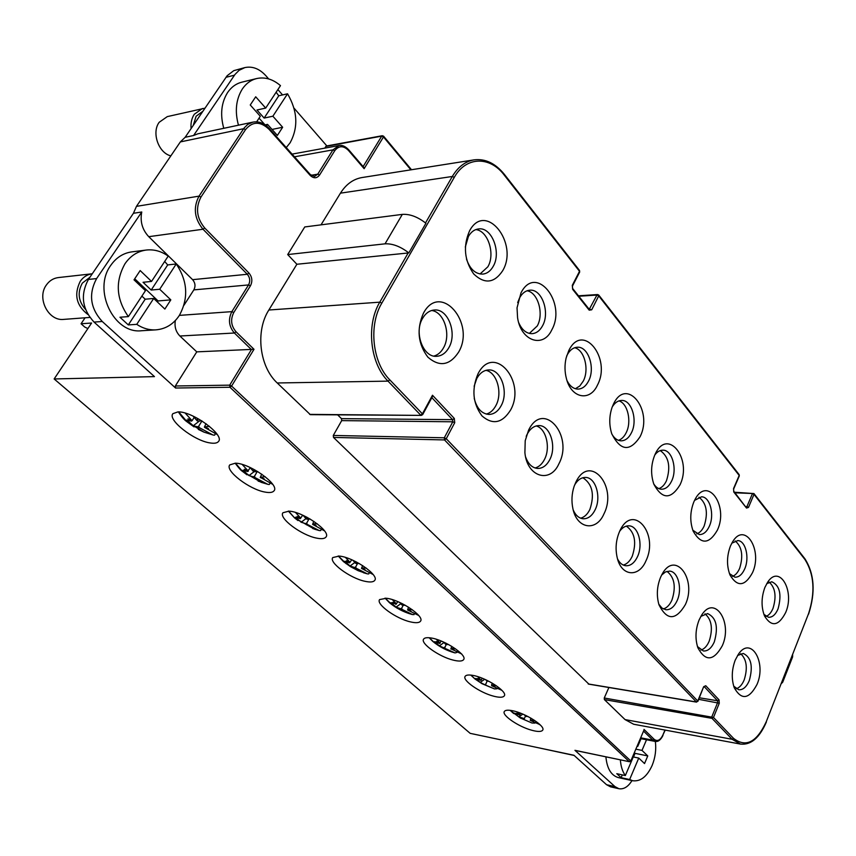<?xml version="1.0" encoding="UTF-8"?>
<svg xmlns="http://www.w3.org/2000/svg" width="856" height="856" viewBox="0 0 856 856"><rect width="100%" height="100%" fill="white"/><g stroke="black" fill="none" stroke-linecap="round" stroke-linejoin="round"><path stroke-width="1.28" d="M183.922 305.314L193.841 289.884C195.703 286.257 195.286 282.855 192.6 279.666L148.751 236.684L203.022 229.248C194.366 218.676 193.039 207.644 199.031 196.142L244.153 127.983L247.748 124.398L252.852 122.141L197.864 133.804L193.584 135.505L235.058 74.365L239.124 70.31L244.859 67.592C252.477 66.008 259.507 68.737 265.927 75.788L268.645 78.923M277.89 89.559L282.555 94.93M294.025 108.134L326.853 145.927M254.007 349.291L231.591 386.056L229.943 387.265L175.576 388.025L175.33 385.992L196.762 351.859L254.007 349.291L236.042 331.786C231.066 325.901 230.307 319.481 233.763 312.536L250.434 285.818C252.702 281.292 252.199 277.023 248.946 273.032L204.691 227.964C196.623 218.087 195.393 207.783 200.978 197.051L245.554 129.588L243.65 128.7L180.349 141.914L136.457 206.36L133.429 213.294L88.425 279.441C80.197 294.742 82.069 308.952 94.042 322.081L154.465 376.619L54.142 378.962L470.19 733.357L573.937 755.26L606.562 784.717L610.521 786.835L618.899 788.718L614.94 786.589L574.954 750.327L629.481 761.744L630.754 761.091L643.883 730.307M180.349 141.914L185.153 137.292L227.14 75.735L233.763 70.652L244.859 67.592M223.769 128.314C219.992 114.586 221.287 102.634 227.653 92.448C231.388 87.044 236.117 83.61 241.852 82.165L256.618 78.559C264.921 76.773 272.882 79.137 280.479 85.632L265.692 108.081L255.709 96.792L250.252 104.988L260.299 116.266L256.618 121.862M410.869 169.83L383.477 136.949L383.584 136.19L382.279 135.719L326.371 146.012L324.724 148.142M177.973 411.886L172.891 413.662C167.273 419.761 193.884 440.615 209.881 442.905C214.321 443.654 217.199 443.173 218.526 441.461C224.968 435.03 192.536 411.19 177.973 411.886M235.325 463.192L229.761 464.894C224.689 470.554 249.353 489.45 264.932 492.061C269.672 492.96 272.711 492.542 274.048 490.788C279.88 484.796 249.717 463.15 235.325 463.192M288.943 511.15L282.94 512.744C278.35 517.998 301.312 535.214 316.474 538.082C321.492 539.13 324.67 538.766 326.008 537.001C331.304 531.426 303.131 511.653 288.943 511.15M339.179 556.079L332.781 557.556C328.618 562.413 350.083 578.196 364.827 581.267C370.102 582.444 373.409 582.144 374.735 580.379C379.561 575.2 353.132 557.031 339.179 556.079M386.345 598.258L379.583 599.585C375.795 604.101 395.943 618.62 410.291 621.852C415.791 623.157 419.205 622.933 420.521 621.178C424.918 616.352 400.052 599.596 386.345 598.258M430.707 637.934C426.898 637.388 424.544 637.774 423.624 639.111C420.178 643.305 439.149 656.723 453.091 660.083C458.816 661.506 462.326 661.356 463.62 659.612C467.644 655.129 444.168 639.593 430.707 637.934M472.512 675.331C468.51 674.667 466.049 675.01 465.15 676.336C461.994 680.231 479.906 692.697 493.484 696.142C499.39 697.693 502.986 697.608 504.27 695.896C507.95 691.712 485.716 677.257 472.512 675.331M511.974 710.63C507.79 709.859 505.243 710.138 504.355 711.464C501.466 715.092 518.436 726.701 531.651 730.222C537.718 731.88 541.388 731.869 542.661 730.189C546.042 726.295 524.921 712.78 511.974 710.63M175.576 388.025L102.249 321.492L94.042 322.081M631.995 780.576C628.154 786.792 623.778 789.51 618.899 788.718M655.343 741.446C656.37 749.599 655.311 757.592 652.144 765.435C647.029 776.595 640.566 781.699 632.755 780.747L618.332 777.59C611.152 775.45 607.011 768.538 605.898 756.832M133.429 213.294L141.754 211.988C139.935 221.479 142.267 229.708 148.751 236.684M193.584 135.505L185.153 137.292M87.879 328.565L84.744 327.056L81.063 323.761L85.076 317.79M81.063 323.761L91.592 323.022L54.142 378.962M296.882 264.258L408.826 252.916C400.522 246.507 392.594 243.479 385.04 243.832L287.691 254.564L296.882 264.258L268.848 310.011L379.786 302.168C365.94 324.959 370.081 363.415 388.025 381.134L277.237 382.974C259.421 366.603 255.227 331.133 268.848 310.011M408.826 252.916L425.924 223.266C417.739 216.857 409.874 213.893 402.32 214.385L304.757 226.947L287.691 254.564M792.656 654.84L792.592 656.959L782.823 681.922M782.716 680.253L782.673 682.307L781.464 683.441M321.021 224.85L340.442 193.167C346.081 184.254 353.271 179.054 362.024 177.545L474.021 159.869C465.236 161.388 458.003 166.931 452.31 176.475L454.269 177.374C465.932 156.284 489.9 155.91 504.259 175.106L579.512 271.309L572.3 285.326L572.643 289.328L589.196 310.161L591.71 309.797L598.729 295.876L739.188 475.444L733.538 488.583L733.785 492.029L746.539 508.068L748.486 507.426L754.008 494.383L804.94 559.492C814.249 574.333 815.436 592.427 808.503 613.784L766.281 721.651C756.758 742.312 745.854 747.887 733.56 738.375L713.487 717.446L719.275 703.236L719.029 699.855L705.761 685.742L703.675 686.694L697.747 701.021L446.244 438.721L454.729 422.714L454.311 418.445L432.483 395.247L432.162 397.098M766.12 722.068L766.398 721.95C759.55 737.851 750.915 745.223 740.494 744.078L633.654 724.24L625.041 719.586L604.39 699.598L604.25 698.004L608.894 687.507M588.821 684.051L333.498 437.427L333.284 435.447L341.694 420.617L341.469 418.638L337.628 414.85M309.679 414.379L421.312 415.395L310.354 414.668L277.237 382.974M128.304 324.916L136.757 324.349C142.845 328.383 149.233 330.213 155.92 329.86L141.561 330.737C113.912 334.204 92.448 289.959 110.756 265.371C116.202 257.592 123.243 253.087 131.877 251.867L146.216 250.048C154.016 249.182 161.345 251.204 168.215 256.105L151.533 281.431L140.17 270.571L134.018 279.837L145.456 290.676L128.368 316.613L119.947 317.234L128.304 324.916L145.188 299.204L141.882 296.09M196.762 351.859L179.899 336.012C175.844 331.818 174.324 326.66 175.352 320.54M141.754 211.988L96.621 278.564C88.361 293.972 90.244 308.278 102.249 321.492M496.994 688.77L494.522 688.93L485.427 685.035L487.15 681.012M414.325 613.955L413.972 614.662L410.709 614.073M321.171 529.618L320.615 530.624L319.341 530.56L312.686 528.516M215.38 433.821L214.567 435.18L213.476 435.105L204.006 432.152L198.271 429.38M270.004 483.298L269.33 484.475L268.131 484.4L258.137 481.083M369.182 573.092L368.733 573.937L367.417 573.873L363.361 572.707M456.858 652.454L455.028 652.925L439.353 645.852L444.05 642.524M534.925 723.095L531.972 723.01L523.947 719.532L525.477 716.098M519.581 715.145L517.292 713.476M519.613 714.985L514.627 713.166L518.811 716.911L522.856 714.118M524.332 718.569L518.811 716.911M523.947 719.532L523.893 718.987M516.714 713.187L519.827 714.589M530.848 718.088L530.335 720.185L534.519 720.345M530.292 720.196L533.545 721.319L530.42 719.917M526.322 715.702L526.151 716.418L528.024 716.547M526.001 716.312L526.312 715.691M524.3 714.749L525.445 716.076L525.98 715.53M532.935 721.127L533.491 721.405M520.855 713.305L519.86 714.578M517.238 712.01L519.849 714.546M539.986 724.636L530.217 720.367M439.599 643.477L437.223 641.733M439.567 643.477L434.666 641.658L439.353 645.852M445.024 647.553L444.467 647.254L444.328 648.356M436.581 641.422L439.834 642.867M451.101 648.356L455.403 648.73M451.08 648.313L454.279 650.046L450.802 648.934M446.415 643.402L446.222 644.515L448.662 644.568M446.072 643.241L445.655 644.215L446.062 643.231M453.616 649.725L454.279 650.046M441.225 641.048L439.877 642.856M439.61 643.466L440.198 643.124M444.885 647.318L446.276 644.525M436.442 639.325L439.856 642.813M443.718 642.128L445.462 644.151L445.869 643.787M451.668 646.291L451.112 648.313M461.748 654.005L450.909 648.795M349.826 562.349L349.612 562.863L347.151 561.033M351.73 559.76L349.644 562.852L344.775 561.269L350.061 565.998L354.823 562.51M355.925 567.549L355.133 567.175L355.197 568.523L354.898 567.603L350.061 565.998M355.732 567.485L355.197 568.523M346.455 560.691L349.847 562.189M361.767 567.967L366.293 568.117M362.612 565.559L361.521 568.363L365.17 569.786L361.574 568.438M356.396 561.964L356.257 563.601L359.22 563.505M356.053 561.793L355.657 563.269L356.043 561.782M364.378 569.4L365.17 569.786M355.55 567.218L357.498 563.59M345.46 557.438L349.879 562.135M355.689 567.988L367.235 573.83M352.972 560.306L355.465 563.205L355.893 562.831M373.098 574.504L361.617 568.459M247.587 471.389L245.105 469.602M247.673 471.528L242.965 470.212L248.968 475.594L254.072 471.731L257.688 471.517M254.799 476.867L254.339 477.252L254.799 476.867L253.954 476.46L254.264 478.13L253.697 476.92L248.968 475.594M254.339 477.252L254.264 478.13M244.335 469.227L247.887 470.768M265.2 476.717L260.288 477.274L264.183 478.825L260.267 477.573M249.984 467.43L253.419 471.442L254.221 469.698L254.061 471.71M253.847 469.516L253.879 471.068M263.231 478.365L264.183 478.825M250.284 467.815L247.951 470.768M247.705 471.517L248.358 471.089M254.371 476.482L257.239 471.57M242.227 464.476L247.919 470.704M254.532 477.327L267.628 484.261M261.701 474.117L260.556 476.813M272.711 484.357L260.438 477.413M191.605 420.521L192.14 420.681L191.637 420.339M191.476 421.131L191.755 420.671L191.444 421.141L188.823 419.173M191.444 421.141L186.822 420.007L193.253 425.753L199.341 421.066M199.031 426.866L198.549 427.262L199.031 426.866L198.164 426.449L198.624 428.289L197.886 426.909L193.253 425.753M198.827 426.791L198.624 428.289M187.999 418.766L191.423 420.81M204.68 426.598L204.531 427.144L208.468 428.642L204.552 427.155M193.092 416.123L197.105 420.799L197.404 418.68L197.982 421.216L201.599 420.713M197.404 418.68L197.308 420.863M207.419 428.139L208.468 428.642M194.141 417.428L192.14 420.681M198.571 426.449L201.952 420.938M185.206 413.116L191.68 420.264M198.752 427.326L212.748 434.912M206.039 423.699L204.391 427.026M209.378 426.267L204.424 427.016M217.264 434.581L204.552 427.358M300.477 518.115L300.285 518.672L297.77 516.789M302.682 515.173L300.317 518.661L295.502 517.206L301.13 522.235L305.956 518.661M306.983 523.669L306.17 523.273L306.352 524.771L305.924 523.722L301.13 522.235M306.79 523.594L306.352 524.771M297.032 516.436L300.317 518.404M312.782 523.883L316.303 525.766L312.601 524.386M306.983 517.259L306.919 519.207L310.118 519.004M303.152 515.387L306.095 518.811L306.619 517.077L306.298 518.875M315.436 525.349L316.303 525.766M306.587 523.305L308.93 519.111M295.523 512.476L300.542 517.891M306.737 524.107L319.02 530.474M313.778 521.304L312.804 523.84M317.394 523.893L312.772 523.84M324.552 530.902L312.654 524.396M396.178 603.897L391.074 602.678L396.05 607.118L400.779 603.726M397.826 601.64L395.986 604.379L393.546 602.603M401.913 608.798L401.143 608.423L401.1 609.643L400.929 608.851L396.05 607.118M401.721 608.723L401.1 609.643M392.883 602.282L396.2 603.748M410.345 610.777L407.617 609.996L407.766 609.344L412.207 609.643M402.78 603.929L402.609 605.288L405.316 605.278M402.448 603.769L402.031 604.967L402.427 603.758M407.649 609.857L411.073 611.13M401.56 608.477L403.197 605.299M392.348 599.639L396.232 603.694M401.689 609.226L412.56 614.587M399.731 602.474L401.828 604.914L402.245 604.539M408.483 607.139L407.809 609.333M407.617 609.996L418.691 615.475M480.933 679.91L478.397 678.626M480.698 680.338L475.786 678.433L480.205 682.393L484.678 679.268M485.737 683.955L485.106 684.875L480.205 682.393M477.798 678.327L480.815 680.167L478.001 676.722M491.933 685.1L496.106 685.57M491.719 685.485L495.068 686.651L491.719 685.485M487.364 680.98L489.493 681.601M487.171 680.424L486.786 681.205L487.171 680.424M494.404 686.448L495.014 686.747M482.163 678.209L481.307 679.985M485.17 679.493L486.989 680.788M492.382 683.216L491.537 684.993M501.83 690.311L491.654 685.688M633.258 756.95L638.747 758.074L629.642 779.516L621.114 777.665L622.301 774.883M621.114 777.665L616.802 773.696L625.329 775.547C622.473 771.556 620.814 766.323 620.375 759.85M633.964 753.548L634.499 754.05L625.329 775.547M646.526 739.745L642 750.402L635.837 749.171M641.037 738.685L637.774 746.368L637.089 746.229M633.494 756.993L635.045 753.344L634.339 752.681M638.747 758.074L644.536 763.563L647.767 755.923L635.045 753.344M647.767 755.923L642 750.402M632.755 780.747L629.642 779.516M574.151 755.463L540.842 748.283M276.124 92.234L278.778 95.786L264.14 118.075L256.961 110.007L265.692 108.081M266.526 125.918L267.532 124.377L277.376 135.419L282.651 127.266L272.871 116.213L287.541 93.796L278.778 95.786M272.871 116.213L264.14 118.075M267.532 124.377L265.125 124.88M264.964 124.773L259.058 118.16M282.651 127.266L272.037 129.438M286.246 147.585L290.141 142.749C298.455 127.33 297.588 111.013 287.541 93.796M238.46 125.19C234.683 111.301 235.989 99.221 242.376 88.938C246.121 83.471 250.872 80.015 256.618 78.559M164.694 261.454L167.701 264.932L151.202 290.045L143.048 282.287L151.533 281.431M136.757 324.349L153.684 298.466L164.866 309.07L170.815 299.868L159.708 289.253L176.24 263.969L167.701 264.932M159.708 289.253L151.202 290.045M153.684 298.466L145.188 299.204M157.397 301.986L158.082 300.948L134.713 278.778M170.815 299.868L158.082 300.948M155.92 329.86C165.69 329.014 173.501 324.199 179.353 315.415C188.705 298.22 187.667 281.068 176.24 263.969M128.368 316.613C116.181 299.129 115.057 281.485 125.019 263.691C130.497 255.826 137.559 251.279 146.216 250.048M423.463 313.146C416.433 329.132 417.91 343.802 427.872 357.166C439.46 367.171 449.689 365.523 458.57 352.212C476.054 322.937 440.252 281.538 423.463 313.146M448.876 347.632C445.773 353.089 441.685 355.968 436.614 356.299C423.249 357.658 413.801 332.684 422.543 318.443C425.582 313.243 429.509 310.439 434.334 310.011C447.977 308.385 457.446 333.326 448.876 347.632M431.67 310.493C444.178 311.948 451.305 334.76 443.515 347.836C441.075 352.201 437.876 354.951 433.928 356.075M735.24 660.094C731.666 669.734 731.334 678.936 734.234 687.71C741.467 700.476 749.075 699.363 757.046 684.361C766.741 662.223 750.84 635.58 738.471 654.134L735.24 660.094M737.583 655.461L743.275 653.449C751.236 657.322 753.237 666.375 749.278 680.616C746.496 687.015 742.976 690.064 738.707 689.754L733.71 686.159M740.675 653.684C746.689 659.355 747.866 668.087 744.206 679.857C742.163 684.725 739.509 687.7 736.246 688.77M699.127 619.905C695.447 629.385 695.019 638.651 697.833 647.682C705.451 661.848 713.615 661.185 722.314 645.713C733.025 622.141 714.321 594.01 701.492 615.378L699.127 619.905M700.871 616.384L707.612 613.57C716.29 617.583 718.526 627.02 714.311 641.861C711.464 648.217 707.826 651.266 703.397 650.988L697.458 646.548M704.991 613.806C711.721 619.637 713.123 628.764 709.185 641.187C707.067 646.077 704.295 649.041 700.893 650.1M660.661 577.094C656.905 586.328 656.349 595.573 658.992 604.828C667.006 620.686 675.791 620.6 685.367 604.593C697.298 579.298 674.999 549.606 661.956 574.483L660.661 577.094M661.656 575.029L665.497 571.926L669.606 571.113C678.155 571.423 682.553 588.971 677.128 600.634C674.196 606.925 670.441 609.964 665.861 609.74L661.977 608.081L658.81 604.229M666.974 571.359C674.517 577.361 676.176 586.927 671.949 600.067C669.745 604.946 666.867 607.91 663.314 608.948M619.605 531.405L619.594 531.426C615.817 540.264 615.111 549.349 617.454 558.701C622.012 576.634 639.111 577.458 645.98 560.766C659.398 533.331 632.402 502.119 619.605 531.405M619.669 531.266C622.43 527.499 625.543 525.68 629.01 525.841C638.33 525.959 643.37 544.598 637.485 556.7C634.499 562.906 630.637 565.923 625.897 565.763C622.44 565.345 619.648 563.055 617.508 558.872M626.357 526.108C634.842 532.272 636.811 542.319 632.252 556.24C629.973 561.097 626.999 564.04 623.318 565.067M575.692 482.538L574.108 486.401C571.733 493.698 571.327 501.092 572.889 508.603C576.89 529.008 596.29 531.854 603.919 513.953C618.203 486.048 589.335 452.685 575.692 482.538M574.611 485.02C577.597 479.938 581.235 477.413 585.536 477.445C595.733 477.306 601.565 497.197 595.145 509.769C592.106 515.847 588.147 518.854 583.268 518.779C578.998 518.329 575.649 515.419 573.242 510.037M582.872 477.744C592.448 484.068 594.792 494.629 589.88 509.438C587.526 514.242 584.455 517.152 580.657 518.19M528.601 430.151L525.21 440.722L524.899 452.674C527.029 476.931 550.076 483.865 558.882 463.845C574.119 435.479 543.186 399.709 528.601 430.151M526.194 436.378L527.103 434.345C530.153 428.642 534.069 425.732 538.863 425.603C550.066 425.111 556.849 446.447 549.83 459.533C546.749 465.45 542.715 468.425 537.729 468.457C532.304 467.975 528.28 464.177 525.648 457.061M536.198 425.946C546.075 428.385 550.783 447.57 544.523 459.362C542.115 464.059 538.97 466.937 535.086 467.986M478.001 373.837C471.453 389.459 472.801 403.497 482.035 415.973C492.767 425.165 502.279 423.196 510.561 410.067C526.857 381.241 493.623 342.817 478.001 373.837M474.128 386.291L476.771 378.545C479.831 373.066 483.768 370.199 488.605 369.942C500.953 368.968 508.935 391.962 501.199 405.626C498.096 411.34 494.008 414.272 488.947 414.443C481.661 413.801 476.749 408.44 474.224 398.372M485.94 370.338C497.047 372.371 502.825 393.225 495.859 405.626C493.42 410.185 490.231 413.009 486.283 414.09M764.9 587.387L767.682 582.166C779.442 563.911 795.096 591.036 785.69 612.489C778.607 626.121 771.556 627.298 764.547 616.042C761.123 607.043 761.241 597.499 764.9 587.387M763.884 614.362L768.538 617.283C772.401 617.443 775.579 614.64 778.061 608.851C781.913 594.556 779.827 585.525 771.812 581.77L766.73 583.664M769.234 582.123C775.343 587.794 776.606 596.514 773.032 608.306C771.245 612.596 768.923 615.293 766.077 616.395M730.51 545.861L732.522 541.955C744.677 521.079 762.931 549.777 752.585 572.525C744.934 586.51 737.401 587.323 729.975 574.954C726.53 565.613 726.712 555.918 730.51 545.861M729.451 573.606L734.951 577.19C738.942 577.308 742.206 574.504 744.752 568.791C749.738 557.673 745.587 540.66 737.776 540.585L731.794 543.196M735.186 540.949C741.992 546.77 743.479 555.897 739.648 568.331C737.797 572.611 735.4 575.307 732.447 576.388M693.938 501.702L695.019 499.487C707.366 475.433 728.884 505.789 717.424 530.057C709.1 544.448 701.01 544.801 693.146 531.116C689.743 521.432 690.011 511.631 693.938 501.702M692.793 530.185L699.309 534.583C703.418 534.636 706.767 531.854 709.357 526.226C714.739 514.734 710.02 496.705 701.546 496.801L694.558 500.375M698.935 497.186C706.553 503.168 708.308 512.733 704.199 525.884C702.295 530.132 699.812 532.796 696.763 533.876M654.958 454.632C667.156 426.695 692.782 458.763 679.996 484.87C670.869 499.701 662.148 499.476 653.834 484.186C650.549 474.213 650.913 464.369 654.947 454.654L654.958 454.632M653.695 483.811C655.835 487.214 658.414 489.022 661.421 489.225C665.636 489.215 669.05 486.443 671.682 480.933C677.513 469.024 672.131 449.849 662.908 450.181C659.88 450.17 657.173 451.786 654.787 455.028M660.286 450.598C668.825 456.73 670.89 466.766 666.482 480.708C664.524 484.903 661.977 487.546 658.842 488.626M613.335 404.374C626.314 375.934 653.674 410.174 640.085 436.678C629.93 452.022 620.482 451.026 611.73 433.703C609.023 424.918 609.13 416.166 612.061 407.424L613.335 404.374M611.88 434.12C614.351 438.422 617.422 440.658 621.082 440.84C625.372 440.733 628.85 437.994 631.514 432.633C637.859 420.264 631.653 399.795 621.595 400.437C617.925 400.555 614.801 402.737 612.211 406.996M618.952 400.886C627.716 403.347 631.856 421.537 626.26 432.548C624.259 436.656 621.659 439.256 618.46 440.348M568.791 350.585C582.626 321.642 611.901 358.268 597.424 385.168C590.019 401.742 571.455 398.447 566.501 378.919C564.639 371.975 564.511 364.998 566.126 357.969L568.791 350.585M567.036 380.674C569.882 386.174 573.552 388.977 578.046 389.106C582.39 388.892 585.9 386.195 588.586 381.006C595.53 368.144 588.318 346.177 577.308 347.236C573.145 347.515 569.732 350.158 567.079 355.154L566.597 356.182M574.665 347.739C584.445 349.869 589.452 369.546 583.278 381.08L579.79 385.992L575.393 388.731M520.994 292.87C535.792 263.434 567.186 302.714 551.735 329.988C543.153 348.563 520.919 341.159 517.57 317.694L517.035 307.828L520.994 292.87M518.768 322.798C521.989 329.999 526.408 333.615 532.036 333.669C536.391 333.326 539.911 330.673 542.597 325.708C550.226 312.301 541.795 288.622 529.725 290.216C525.563 290.623 522.16 293.201 519.528 297.974L517.677 302.607M527.082 290.783C538.007 292.452 544.106 313.852 537.258 325.965L529.35 333.412M469.591 230.799C485.459 200.86 519.207 243.104 502.665 270.742C494.265 283.25 484.603 284.32 473.689 273.952C464.305 260.395 462.946 246.014 469.591 230.799M466.477 259.015C469.891 269.073 475.326 274.102 482.752 274.102C487.075 273.62 490.563 271.031 493.216 266.334C501.659 252.327 491.697 226.637 478.45 228.948C474.342 229.494 470.993 232.008 468.393 236.491L465.311 247.02M475.797 229.59C488.027 230.671 495.485 254.061 487.845 266.805L480.045 273.984M89.859 317.426L63.815 319.384C48.396 321.428 36.434 297.995 46.459 284.877C49.509 280.629 53.479 278.2 58.379 277.569L92.288 273.77C87.355 274.412 83.353 276.916 80.271 281.26C73.755 294.528 76.323 305.624 87.975 314.548M85.525 309.401C78.324 301.194 77.254 292.442 82.326 283.143L89.901 277.28M170.836 155.867C158.553 153.031 151.373 132.573 159.205 122.269L167.284 116.619L204.959 108.177M202.444 108.498L194.291 114.265C191.669 118.256 190.599 123.018 191.091 128.561M193.242 125.393L196.11 116.223L202.829 111.301M411.501 169.734L383.584 136.19L382.279 135.719L381.712 136.136L383.477 136.949L364.132 168.686L363.468 167.006M643.819 730.446L630.754 761.091M229.943 387.265L629.256 761.626L630.605 760.791L231.591 386.056L229.697 385.147L229.943 387.265M614.94 786.589L606.562 784.717M175.33 385.992L229.697 385.147L251.407 349.569L234.394 333.016C228.862 326.478 228.017 319.352 231.858 311.638L248.55 284.93C250.434 281.153 250.027 277.601 247.309 274.273L192.6 279.666M248.946 273.032L247.309 274.273L203.022 229.248L204.691 227.964M136.457 206.36L199.031 196.142L200.978 197.051M245.554 129.588C252.541 121.242 260.374 121.145 269.041 129.31L310.193 175.405C313.703 178.669 316.838 178.551 319.577 175.02L334.75 150.709C338.794 145.552 343.342 145.445 348.392 150.356L364.132 168.686M664.973 730.05L662.822 735.176C660.265 740.301 657.376 741.681 654.177 739.338L643.99 729.408M513.718 713.572L510.144 710.341L520.191 717.927L531.972 723.01M539.366 724.572L539.943 724.604M434.688 642.91L429.284 637.763M346.22 563.762L338.409 556.004M247.02 474.834L242.548 471.431L235.507 463.192M194.034 426.898L186.993 421.794L178.744 411.907M298.016 520.587L294.614 517.944L288.611 511.118M391.727 604.486L385.211 598.141M475.294 679.215L470.854 675.095M96.621 278.564L88.425 279.441M402.32 214.385L385.04 243.832M408.237 252.852L379.786 302.168L381.819 303.131C368.39 325.28 372.403 362.623 389.812 379.861L388.025 381.134L420.638 415.085L422.404 413.844L422.682 414.604L432.269 396.916M389.812 379.861L422.404 413.844L432.483 395.247M589.238 309.369L596.953 295.053L598.729 295.053L598.729 295.876L596.953 295.053L578.817 296.24M591.71 309.797L588.96 309.016M588.671 309.144L589.196 310.161M578.988 270.325L579.673 272.069L572.461 286.075L572.643 289.328M572.461 286.075L572.3 285.326M503.788 174.175L504.259 175.106M340.442 193.167L452.31 176.475L425.507 222.924M381.819 303.131L454.269 177.374M234.48 75.178L225.952 77.318M179.899 336.012L234.394 333.016L236.042 331.786M179.364 315.382L231.858 311.638L233.763 312.536M193.841 289.884L248.55 284.93L250.434 285.818M268.816 128.411L269.041 129.31M309.925 174.485L310.193 175.405M252.852 122.141C258.694 121.038 264.14 123.146 269.201 128.475L310.321 174.56L314.58 176.422L317.758 174.175L319.577 175.02M311.06 175.277L317.758 174.175L332.941 149.864L334.75 150.709M348.103 149.49L348.392 150.356M294.485 156.809L332.941 149.864L338.869 145.563C341.961 144.846 345.171 146.183 348.51 149.565L363.586 167.134M325.815 146.419L381.712 136.136L363.137 166.567M588.5 684.105L696.527 702.113L444.51 439.93L444.296 437.791L452.792 421.794L452.578 419.654L454.311 418.445M341.469 418.638L452.578 419.654L431.863 397.676M454.729 422.714L452.792 421.794L341.694 420.617M333.284 435.447L444.296 437.791L446.244 438.721L444.51 439.93L333.498 437.427M588.222 683.955L696.249 701.952L697.747 701.021L696.527 702.113M697.886 701.374L703.675 686.694M740.494 744.078L732.105 739.274L712.01 718.355L711.882 716.665L717.681 702.466L717.553 700.764L704.263 686.683L705.761 685.742M719.029 699.855L717.553 700.764L699.373 697.79M698.731 699.341L719.275 703.236M604.39 699.598L712.01 718.355L713.487 717.446L604.25 698.004M733.56 738.375L732.105 739.274L625.041 719.586M808.31 614.276L766.281 721.651M734.994 492.799L753.943 493.57L804.854 558.69C814.431 573.809 815.672 592.288 808.588 614.116L808.503 613.784M804.854 558.69L804.94 559.492M734.544 492.232L753.943 493.57L754.008 494.383L752.435 493.634L746.903 506.677L748.486 507.426M746.432 507.191L746.903 506.677L745.983 506.624M739.306 475.904L739.135 474.62L739.306 475.904L733.645 489.033L733.71 491.194L746.539 508.068M733.71 491.194L733.785 492.029M665.219 730.093L662.822 735.176M662.961 735.475C660.661 740.023 658.061 742.002 655.15 741.414L652.85 740.162L654.177 739.338M643.541 731.099L652.85 740.162L640.673 737.808M429.177 637.752L432.772 641.379C439.363 646.836 446.779 650.688 455.028 652.925M338.216 555.993L343.491 561.611L350.5 566.661L358.14 570.685L367.406 573.873M235.186 463.182C238.46 467.708 240.921 470.458 242.548 471.431L261.208 482.345L268.121 484.389M178.358 411.897C181.579 416.765 184.447 420.071 186.993 421.794L204.006 432.152L213.465 435.094M288.354 511.107L294.614 517.944L314.623 529.222L319.331 530.56M385.061 598.13L389.459 602.688C395.996 608.102 403.337 611.976 411.501 614.308L412.624 614.608M470.779 675.084L474.962 678.968L482.014 683.698L494.522 688.93M421.312 415.395L422.682 414.604M739.135 474.62L598.729 295.053L597.574 294.55L578.474 295.812M572.653 288.493L589.206 309.316M579.673 272.069L579.533 270.496L504.323 174.303C495.335 163.271 485.245 158.456 474.021 159.869M292.078 154.112L338.869 145.563M703.814 687.058L703.985 686.523M640.363 738.557L655.15 741.414M575.189 750.445L629.481 761.744"/></g></svg>
